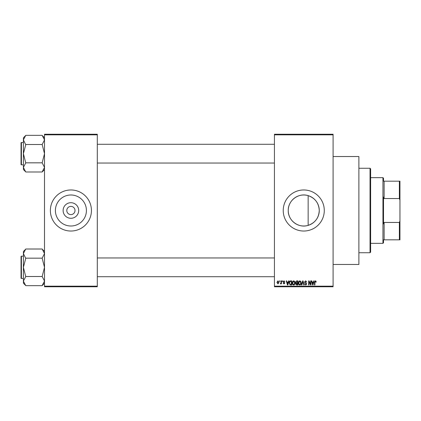 <?xml version="1.0" encoding="UTF-8"?>
<svg xmlns="http://www.w3.org/2000/svg" width="421" height="421" viewBox="0 0 421 421"><rect width="100%" height="100%" fill="white"/><g stroke="black" fill="none" stroke-linecap="round" stroke-linejoin="round"><path stroke-width="0.63" d="M78.695 210.5A7.788 7.788 0 0 1 70.907 218.288A7.788 7.788 0 0 1 63.118 210.5A7.788 7.788 0 0 1 70.907 202.712A7.788 7.788 0 0 1 78.695 210.5M66.797 210.5A4.105 4.105 0 0 0 70.907 214.605A4.105 4.105 0 0 0 75.012 210.5A4.105 4.105 0 0 0 70.907 206.395A4.105 4.105 0 0 0 66.797 210.5M55.398 210.5A15.509 15.509 0 0 0 70.907 226.009A15.509 15.509 0 0 0 86.416 210.5A15.509 15.509 0 0 0 70.907 194.991A15.509 15.509 0 0 0 55.398 210.5M50.378 210.5A20.529 20.529 0 0 0 70.907 231.029A20.529 20.529 0 0 0 91.436 210.5A20.529 20.529 0 0 0 70.907 189.971A20.529 20.529 0 0 0 50.378 210.5M308.146 225.372C298.573 228.503 287.927 220.504 288.248 210.5C287.943 200.48 298.573 192.502 308.146 195.628C315.124 198.112 318.829 203.069 319.265 210.5C318.834 217.931 315.124 222.888 308.146 225.372L308.146 195.628M319.265 210.5A15.509 15.509 0 0 1 303.757 226.009A15.509 15.509 0 0 1 288.248 210.5A15.509 15.509 0 0 1 303.757 194.991A15.509 15.509 0 0 1 319.265 210.5M283.228 210.5A20.529 20.529 0 0 0 303.757 231.029A20.529 20.529 0 0 0 324.286 210.5A20.529 20.529 0 0 0 303.757 189.971A20.529 20.529 0 0 0 283.228 210.5M333.085 156.538L358.892 156.538L358.892 264.462L333.085 264.462M333.085 134.836L274.434 134.836L274.434 134.252L333.085 134.252L333.085 286.748L274.434 286.748L274.434 286.164L333.085 286.164M279.549 280.886L279.923 280.886L279.923 281.47L279.549 281.47L279.549 280.886M282.112 280.886L282.486 280.886L282.486 281.47L282.112 281.47L282.112 280.886M288.595 280.886L288.99 280.886L287.853 284.991L287.459 284.991L286.269 280.886L286.659 280.886L286.985 282.112L288.274 282.112L288.595 280.886M294.753 281.475L295.121 282.88C295.2 284.049 294.721 284.77 293.679 285.043C292.658 284.775 292.179 284.07 292.242 282.933L292.611 281.46L293.679 280.828L294.753 281.475M300.883 281.475L301.252 282.88C301.336 284.049 300.852 284.77 299.81 285.043C298.789 284.775 298.31 284.07 298.373 282.933L298.742 281.46L299.815 280.828L300.883 281.475M305.667 280.828L306.904 282.217L305.635 281.312L304.878 282.012L306.798 283.917L305.735 285.043L304.609 283.817L305.725 284.564L306.425 283.907L306.309 283.486L305.072 282.996L304.504 282.023L305.667 280.828M313.766 280.886L314.155 280.886L313.019 284.991L312.629 284.991L311.435 280.886L311.829 280.886L312.15 282.112L313.44 282.112L313.766 280.886M274.434 134.836L274.434 286.164M315.96 281.123L316.182 282.112L315.808 282.165L315.355 281.312L314.955 281.623L314.903 284.991L314.529 284.991L314.529 282.202L315.376 280.828L315.96 281.123M310.635 280.886L311.008 280.886L311.008 284.991L310.614 284.991L309.035 281.696L309.035 284.991L308.667 284.991L308.667 280.886L309.067 280.886L310.635 284.17L310.635 280.886M302.673 280.886L303.041 280.886L304.146 284.991L303.757 284.991L302.878 281.365L301.894 284.991L301.499 284.991L302.673 280.886M296.684 280.886L297.842 280.886L297.842 284.991L296.679 284.991L295.653 283.959L296.058 283.096L295.547 282.091L296.684 280.886M290.616 280.886L291.706 280.886L291.706 284.991L290.074 284.912L289.201 282.959C289.106 281.791 289.574 281.102 290.616 280.886M283.97 280.828L284.885 281.791L283.949 281.26L283.444 281.723L284.828 283.07L283.991 283.922L283.123 283.07L283.975 283.496L284.454 283.133L283.07 281.796L283.97 280.828M281.044 280.886L281.417 280.886L281.417 283.87L281.044 283.87L281.044 283.391L280.597 283.922L280.244 283.765L280.975 283.044L281.044 280.886M277.976 280.828L279.018 282.375L277.976 283.922L276.939 282.407L277.976 280.828M97.298 286.748L44.51 286.748L44.51 286.164L97.298 286.164L97.298 286.748M97.298 134.836L44.51 134.836L44.51 134.252L97.298 134.252L97.298 286.164M44.51 134.836L44.51 286.164M312.966 283.786L313.319 282.591L312.277 282.591L312.798 284.564L312.966 283.786M299.81 284.564L300.878 282.875L299.815 281.312L298.747 282.944L298.905 283.875L299.81 284.564M297.468 284.512L297.468 283.286L296.373 283.322L296.026 283.891L297.468 284.512M297.468 282.801L297.468 281.365L296.289 281.417L295.921 282.086L296.731 282.801L297.468 282.801M293.674 284.564L294.747 282.875L293.684 281.312L292.616 282.944L292.774 283.875L293.674 284.564M291.337 284.512L291.337 281.365L290.664 281.365L289.727 281.959L289.574 282.965L290.143 284.428L291.337 284.512M287.801 283.786L288.148 282.591L287.111 282.591L287.627 284.564L287.801 283.786M277.986 283.496L278.644 282.38L277.971 281.26L277.313 282.38L277.986 283.496M370.038 168.268L370.622 168.858L370.622 252.142L370.038 252.732L370.038 168.268L358.892 168.268M44.51 169.531L42.163 171.989L25.744 171.989L23.397 167.405L25.744 162.938L23.397 153.665L25.744 144.724L23.397 139.925L25.744 135.341L42.163 135.341L44.51 139.925L44.463 139.304L44.51 139.925L42.163 144.503L25.744 144.503M25.744 171.879L23.397 169.531L23.397 137.799L25.744 135.451M21.05 143.693L21.05 142.872A0.353 0.353 0 0 1 21.403 142.519L21.403 164.811A0.353 0.353 0 0 1 21.05 164.458L21.05 142.872A0.353 0.353 0 0 1 21.403 142.519L23.397 142.519M21.403 164.811L23.397 164.811M42.163 144.503L44.51 153.665L42.163 162.827L25.744 162.827M42.163 162.827L44.51 167.405L42.163 171.879M42.163 135.451L44.51 137.799M383.526 239.828L384.115 239.828L383.526 239.828L383.526 242.759L382.942 243.343L370.622 243.343M384.115 222.462L399.366 222.462L399.95 220.809L399.95 239.828L384.115 239.828L384.115 222.462L383.526 223.94L383.526 197.06L384.115 198.538L384.115 181.172L383.526 181.172L383.526 178.241L382.942 177.657L370.622 177.657M382.942 243.343L382.942 177.657M384.115 181.172L399.95 181.172L399.95 220.809M399.95 200.191L399.366 198.538L399.366 181.172M384.115 198.538L399.366 198.538M399.366 239.828L399.366 222.462M21.05 164.458L21.05 163.637M44.51 283.201L42.163 285.659L25.744 285.659L23.397 281.075L25.744 276.608L23.397 267.335L25.744 258.394L23.397 253.595L25.744 249.011L42.163 249.011L44.51 253.595L44.463 252.974L44.51 253.595L42.163 258.173L25.744 258.173M25.744 285.549L23.397 283.201L23.397 251.469L25.744 249.121M21.05 257.363L21.05 256.542A0.353 0.353 0 0 1 21.403 256.189L21.403 278.481A0.353 0.353 0 0 1 21.05 278.128L21.05 256.542A0.353 0.353 0 0 1 21.403 256.189L23.397 256.189M21.403 278.481L23.397 278.481M42.163 258.173L44.51 267.335L42.163 276.497L25.744 276.497M42.163 276.497L44.51 281.075L42.163 285.549M42.163 249.121L44.51 251.469M21.05 278.128L21.05 277.307M370.038 252.732L358.892 252.732M274.434 144.282L97.298 144.282M274.434 163.048L97.298 163.048M97.298 276.718L274.434 276.718M97.298 257.952L274.434 257.952"/></g></svg>
